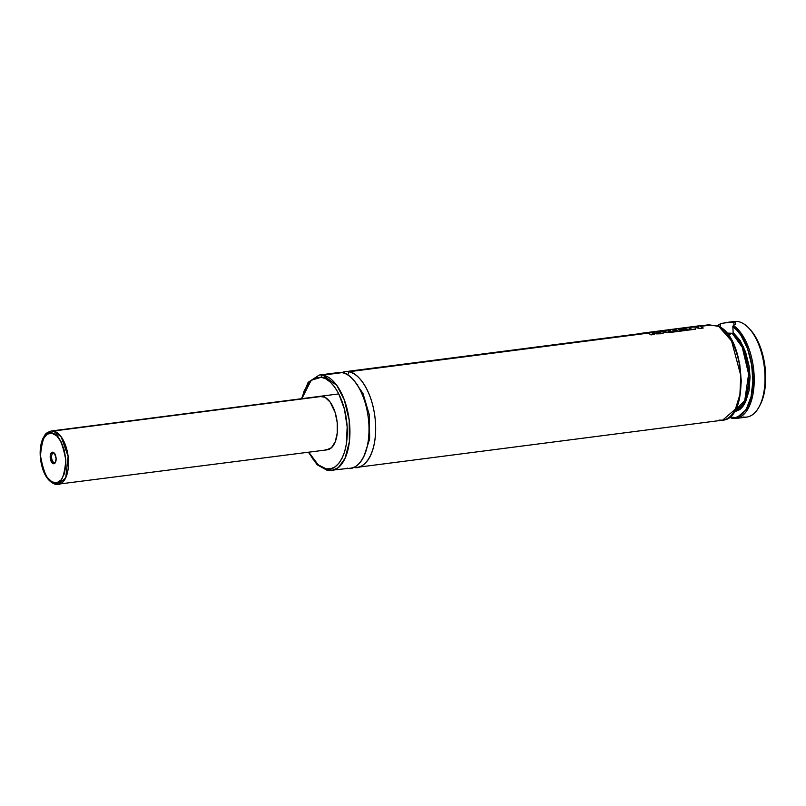 <?xml version="1.0" encoding="UTF-8"?>
<svg xmlns="http://www.w3.org/2000/svg" width="806" height="806" viewBox="0 0 806 806"><rect width="100%" height="100%" fill="white"/><g stroke="black" fill="none" stroke-linecap="round" stroke-linejoin="round"><path stroke-width="1.21" d="M341.754 372.614A48.199 23.898 82.6 0 1 345.018 371.717A48.199 23.898 82.6 0 1 348.595 371.788A3.859 3.315 -80.5 0 1 347.588 374.84A3.859 3.315 99.5 0 0 348.595 371.788C355.617 371.062 373.289 388.2 375.536 423.583C377.117 458.846 360.997 470.341 353.763 467.238M364.04 456.055L369.632 439.129L369.37 415.06L362.992 393.489L354.348 380.906L362.992 393.489L369.37 415.06L369.632 439.129L364.04 456.055M708.726 324.788L710.549 325.09L701.049 326.309L710.549 325.09L718.69 326.38L731.566 340.968L740.744 375.384L739.918 394.547L735.435 409.126L722.619 420.178A48.199 23.898 -97.4 0 0 740.865 377.601A48.199 23.898 -97.4 0 0 718.69 326.38L708.887 324.778L699.94 325.916M730.256 334.339L727.576 334.611L730.256 334.339M717.229 326.178L721.078 323.468L731.435 321.977L733.792 322.088L733.964 325.251L733.792 322.088L734.639 322.299L735.666 323.468L732.866 326.349L733.148 332.535L732.543 333.785A40.673 20.17 -97.4 0 1 748.714 376.301A40.673 20.17 -97.4 0 1 734.78 410.909L744.764 400.491L748.623 374.095L742.245 347.235L732.543 333.785M735.243 322.612L735.485 323.972L732.997 325.967M732.201 321.967A48.199 23.898 -97.4 0 0 732.191 321.967A48.199 23.898 82.6 0 1 737.943 321.554A48.199 23.898 -97.4 0 0 734.367 321.473L728.352 322.249L733.792 322.088M734.034 412.098L739.938 409.529L742.951 406.375L745.52 402.103L749.036 390.769L750.054 376.966L749.086 366.005L745.621 352.041L740.079 340.404L733.148 332.535L732.835 326.762C740.291 330.43 753.529 352.706 752.885 381.57C752.21 410.345 738.659 420.067 731.445 417.538A0.967 0.826 99.5 0 0 732.322 418.385A48.199 23.898 82.6 0 1 731.888 418.314M732.322 418.385L735.908 418.465L748.572 407.705L753.056 393.671L754.114 375.193L745.822 341.16L733.4 325.523A48.199 23.898 82.6 0 1 754.194 377.279A48.199 23.898 82.6 0 1 735.908 418.465A48.199 23.898 82.6 0 1 732.322 418.385A0.967 0.826 -80.5 0 1 731.445 417.538L729.289 416.994M719.385 326.611C745.802 338.994 749.288 419.241 722.619 420.178L719.043 420.107M348.595 371.788L648.528 333.09L348.595 371.788A48.199 23.898 82.6 0 1 375.274 420.017A48.199 23.898 82.6 0 1 357.35 467.309A48.199 23.898 82.6 0 1 353.965 467.268M656.114 332.112L659.651 331.649L656.114 332.112M663.54 331.155L657.434 331.296C652.941 331.719 651.54 332.243 653.233 332.878L660.507 333.603C663.6 333.049 664.839 332.374 664.255 331.558C663.61 330.873 661.333 330.792 657.434 331.296L652.528 332.394L656.074 333.694L660.507 333.785L663.791 332.677L664.356 332.092L663.56 331.155M672.909 329.946L675.428 329.614L672.909 329.946M679.015 329.16L685.765 328.284L679.015 329.16M347.124 468.095C354.348 471.198 370.478 459.702 368.896 424.44C366.649 389.056 348.978 371.919 341.956 372.644A48.199 23.898 -97.4 0 0 338.369 372.574L319.277 375.042A48.199 23.898 82.6 0 1 322.863 375.112L341.956 372.644L319.277 375.042L308.144 382.336L301.484 398.718M326.269 468.86L318.209 464.84L308.758 452.196L312.859 458.977L317.131 463.883L321.654 467.218L326.269 468.86A1.924 1.652 99.5 0 0 327.589 470.543A1.924 1.652 -80.5 0 1 326.269 468.86L330.782 468.739L335.024 466.865L338.842 463.309L342.076 458.201L344.605 451.743L346.338 444.187L347.164 426.948L344.434 409.126L338.56 393.409L334.712 387.122L330.44 382.215L325.916 378.88L321.302 377.238A1.924 1.652 -80.5 0 1 322.863 375.112A1.924 1.652 99.5 0 0 321.302 377.238C328.042 376.533 345.008 392.985 347.164 426.948C348.686 460.81 333.2 471.842 326.269 468.86M301.857 398.668L311.187 380.261L321.302 377.238L314.622 378.074L308.738 382.79L304.144 390.97L301.857 398.668M328.032 470.563A1.924 1.652 -80.5 0 1 327.589 470.543L331.619 470.633L338.339 467.601L344.968 458.463L349.361 441.869L349.21 420.269L344.293 399.806L336.817 385.409L322.863 375.112A48.199 23.898 82.6 0 1 349.542 423.341A48.199 23.898 82.6 0 1 331.619 470.633A48.199 23.898 82.6 0 1 328.032 470.563L350.711 468.165A48.199 23.898 -97.4 0 0 368.634 420.873A48.199 23.898 -97.4 0 0 341.956 372.644L334.923 373.551M320.335 396.28A26.991 13.38 82.6 0 1 322.34 396.32A26.991 13.38 82.6 0 1 337.281 423.331A26.991 13.38 82.6 0 1 327.236 449.819A26.991 13.38 82.6 0 1 325.231 449.778L329.17 449.264L325.231 449.778M326.561 449.869L331.488 447.693L335.246 441.759L337.261 432.983L337.22 422.697L335.135 412.46L330.158 402.093L325.03 397.277L319.71 396.391M736.483 407.04L739.666 397.217L741.288 381.379L739.747 364.342L736.613 352.121M735.243 348.343L733.712 344.767M730.266 338.319L726.387 332.999M732.644 333.734L733.128 332.888M733.148 332.535L743.636 347.064L750.043 376.634L744.704 403.675L733.722 412.128M732.835 326.762L736.996 330.379L740.905 335.306L747.444 348.363L751.615 364.272L752.895 381.016L751.121 396.451L746.517 408.622L743.323 412.964L739.666 415.956L735.656 417.498L729.581 417.095M720.101 324.637L720.232 327.115L720.373 323.871L724.816 322.803M729.027 417.518L735.908 418.465L746.699 417.075A48.199 23.898 -97.4 0 0 764.622 369.783A48.199 23.898 -97.4 0 0 737.943 321.554A48.199 23.898 82.6 0 1 748.996 328.284A48.199 23.898 82.6 0 1 759.121 406.768A48.199 23.898 82.6 0 1 743.112 416.994M759.121 406.768L760.038 405.055A46.264 22.941 -97.4 0 0 750.315 329.714A46.264 22.941 -97.4 0 0 749.661 329.019M760.028 405.086L763.01 397.761L764.743 390.195L765.7 377.43L765.216 368.453L763.846 359.496L760.249 346.852L755.101 336.122L750.295 329.684M726.186 333.17L732.976 333.362A13.49 1.743 -3.1 0 0 726.861 333.16M725.743 322.642L728.352 322.249M698.197 326.863L688.445 327.317L692.042 329.634L688.465 327.508L692.042 329.634L695.407 329.201L692.042 329.453L695.407 329.201L696.152 327.397L695.407 329.201L696.152 327.397L699.94 328.616L696.152 327.589L699.94 328.616L703.215 328.002L699.94 328.616L703.215 328.002L699.618 325.866L696.505 326.269L698.197 326.863L688.445 327.317L692.042 329.453L695.417 329.009L696.152 327.397L699.951 328.425L703.215 328.002L699.618 325.866L696.505 326.269L698.197 326.863M698.197 327.055L696.525 326.46L698.197 327.055M670.28 330.722L671.035 331.437L670.28 330.722L668.275 331.165L671.035 331.246L670.28 330.722L671.035 331.246L668.436 331.387L670.28 330.722M664.759 331.558L667.711 332.596L670.451 332.415L691.508 329.704L670.451 332.415L691.508 329.513L687.891 327.377L679.76 328.435L685.503 327.992L681.604 328.848L682.43 329.573L687.367 329.11L680.304 330.027L677.584 328.707L674.31 329.13L677.03 330.44L674.209 330.813L671.469 329.503L660.608 330.903L665.806 330.883L665.373 331.951L670.451 332.415L665.373 332.143L664.769 331.538M679.76 328.435L685.503 327.992L680.627 328.626L685.503 327.992L681.604 328.848L682.43 329.573L681.604 329.039L682.43 329.573L687.367 329.11L680.304 330.027L677.584 328.707L674.31 329.13L677.03 330.44L674.209 330.813L671.469 329.503L660.618 330.994L665.806 330.883L664.749 331.377L665.373 331.951L667.711 332.415L691.508 329.513L687.891 327.377L679.76 328.435M686.118 328.455L685.513 328.183L686.118 328.455M677.03 330.631L674.33 329.322L677.03 330.631M669.433 330.46L668.234 330.107L669.433 330.46M665.252 331.054L665.816 331.075M668.275 331.357L670.28 330.913L668.275 331.357M664.738 331.639L665.373 331.951M660.809 332.465L657.988 331.699L656.326 332.475L657.968 331.508L656.316 332.284L659.308 332.828L660.537 331.719L657.968 331.508L660.86 332.193M660.88 332.294L660.537 331.719L660.809 332.274L659.308 332.828L656.316 332.284L657.968 331.508L660.537 331.719M652.538 332.586L656.064 333.875L660.507 333.785L663.781 332.868L664.255 331.75C664.839 332.556 663.59 333.241 660.507 333.785L653.233 332.878M654.27 334.329L650.674 332.183L642.553 333.231L648.276 332.797L643.43 333.613L648.276 332.797L650.996 334.933L648.286 332.989L650.996 334.933L654.27 334.329L650.996 334.933L654.27 334.329L650.674 332.183L642.553 333.231L648.276 332.797L651.006 334.752L654.27 334.329M699.346 325.825L640.992 333.583L699.346 325.825M640.961 333.392L642.191 333.2M651.067 332.253L653.021 332.001L651.067 332.253M665.857 330.339L668.224 330.037L665.857 330.339M671.872 329.563L674.32 329.251L671.872 329.563M677.977 328.777L679.77 328.546L677.977 328.777M692.062 326.964L696.515 326.39L692.062 326.964M640.992 333.583L642.211 333.392M54.274 462.634A4.816 2.388 -97.4 0 0 55.634 461.999A4.816 2.388 82.6 0 1 54.637 462.634A4.816 2.388 82.6 0 1 54.274 462.634L54.989 462.543L54.274 462.634A4.816 2.388 82.6 0 1 51.614 457.808A4.816 2.388 82.6 0 1 53.408 453.083A4.816 2.388 82.6 0 1 53.77 453.083L52.843 452.196A5.833 2.892 82.6 0 1 54.173 453.012A5.833 2.892 82.6 0 1 55.402 462.513A5.833 2.892 82.6 0 1 53.458 463.742L55.453 462.412L56.098 458.473L54.536 453.446L52.279 452.206L50.526 454.352L50.204 457.465L51.282 461.697L53.458 463.742A5.833 2.892 82.6 0 1 50.204 457.465A5.833 2.892 82.6 0 1 52.843 452.196L53.77 453.083A4.816 2.388 82.6 0 1 54.526 453.446A4.816 2.388 -97.4 0 0 53.77 453.083A4.816 2.388 -97.4 0 0 51.584 457.445A4.816 2.388 -97.4 0 0 54.274 462.634M53.387 431.039L322.36 396.33L51.362 430.988A26.991 13.38 82.6 0 1 53.387 431.039A1.924 1.652 99.7 0 0 51.826 433.154A1.924 1.652 -80.3 0 1 53.387 431.039A26.991 13.38 82.6 0 1 68.308 458.06A26.991 13.38 82.6 0 1 58.264 484.527L65.749 477.706L68.117 456.327L61.196 436.812L53.387 431.039M55.785 484.466A1.924 1.652 -80.3 0 1 54.476 482.784A1.924 1.652 99.7 0 0 55.785 484.466A1.924 1.652 -80.3 0 0 56.239 484.477L58.264 484.527A26.991 13.38 82.6 0 1 56.239 484.477A26.991 13.38 82.6 0 1 55.241 484.235M54.476 482.784C48.562 483.177 43.897 474.19 40.481 455.813C41.983 438.283 45.761 430.726 51.826 433.154L56.773 435.875L61.175 441.95L64.349 450.463L65.82 460.125L65.83 464.921L64.42 473.545L61.286 479.802L56.924 482.723L51.977 481.887L47.211 477.404L43.353 469.969L40.481 455.813L40.945 446.484L43.262 438.907L47.08 434.222L51.826 433.154C57.74 432.772 62.405 441.759 65.82 460.125C64.319 477.656 60.541 485.212 54.476 482.784M641.717 333.432L345.018 371.717M308.396 452.247L317.161 464.78L327.609 470.553M327.236 449.819L55.816 484.466C47.735 481.807 42.658 473.454 40.552 459.43C39.575 451.098 40.401 444.015 43.02 438.182C45.438 435.018 44.028 433.427 51.362 430.988L338.812 393.902M722.619 420.178L357.35 467.309M716.474 326.067L720.866 323.528M748.996 328.284L750.315 329.714M698.842 325.866L641.697 333.241M54.868 453.758L54.173 453.012M357.693 384.664L357.149 384.724"/></g></svg>
